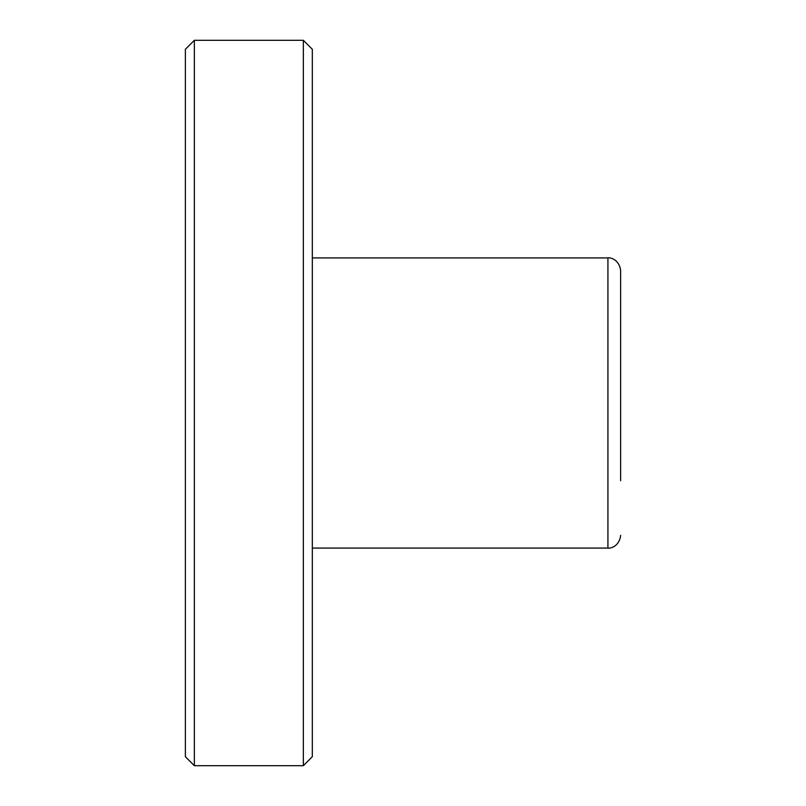 <?xml version="1.0" encoding="UTF-8"?>
<svg xmlns="http://www.w3.org/2000/svg" width="806" height="806" viewBox="0 0 806 806"><rect width="100%" height="100%" fill="white"/><g stroke="black" fill="none" stroke-linecap="round" stroke-linejoin="round"><path stroke-width="1.21" d="M620.62 480.678L620.62 270.615L620.62 480.678M185.38 756.723L185.38 49.277L194.357 40.3L194.357 765.7L185.38 756.723M303.348 40.3L312.315 49.277L312.315 756.723L303.348 765.7L303.348 40.3L194.357 40.3M312.315 548.08L607.926 548.08L607.926 257.92L312.315 257.92M303.348 765.7L194.357 765.7M607.926 548.08C609.86 548.725 619.401 546.659 620.62 535.385M607.926 257.92C609.86 257.275 619.401 259.341 620.62 270.615"/></g></svg>
